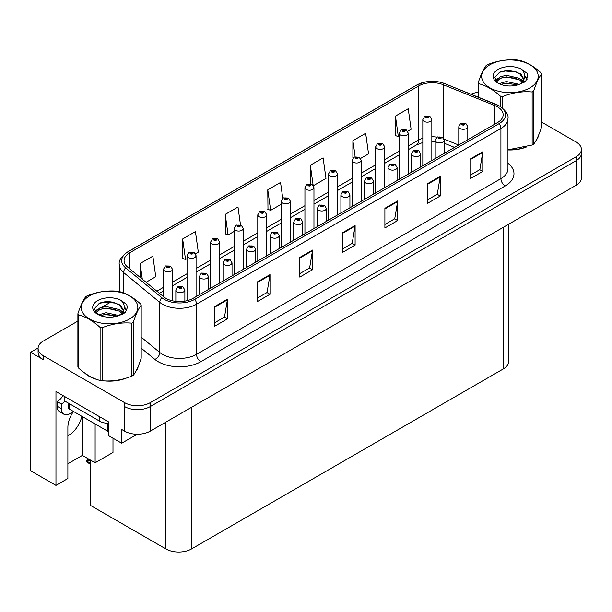 <?xml version="1.0" encoding="UTF-8"?>
<svg xmlns="http://www.w3.org/2000/svg" width="612" height="612" viewBox="0 0 612 612"><rect width="100%" height="100%" fill="white"/><g stroke="black" fill="none" stroke-linecap="round" stroke-linejoin="round"><path stroke-width="0.92" d="M73.272 411.754A19.263 11.123 120 0 0 67.878 427.398L67.878 478.507L55.967 485.385L55.967 391.519L108.653 421.943L108.653 435.698L121.673 443.218L121.673 429.463L124.657 431.177A18.054 10.427 0 0 0 150.192 431.177L576.114 185.275A18.054 10.427 0 0 0 581.4 177.908L581.4 153.337A18.054 10.427 0 0 1 576.114 160.704A18.054 10.427 0 0 0 581.4 153.337L581.4 149.405A18.054 10.427 0 0 0 576.114 142.03L541.582 122.094M67.878 435.721A19.263 11.123 120 0 0 68.735 435.262A19.263 11.123 120 0 0 81.832 416.282M137.241 434.237L121.673 443.218M77.892 321.07L43.368 341.006A18.054 10.427 0 0 0 38.082 348.373A18.054 10.427 0 0 0 43.368 355.748L124.657 402.681A18.054 10.427 0 0 0 150.192 402.681L150.192 406.613L576.114 160.704L150.192 406.613A18.054 10.427 0 0 1 124.657 406.613A18.054 10.427 0 0 0 150.192 406.613L150.192 431.177M38.089 347.983L30.6 352.305L30.6 470.743L55.967 485.385M30.6 352.305L43.368 359.68A18.054 10.427 0 0 1 38.082 352.305L38.082 348.373M508.626 224.237L508.626 361.547A18.054 10.427 180 0 1 503.339 368.921L191.472 548.972A18.054 10.427 180 0 1 165.936 548.972L90.607 505.481L90.607 460.178M67.878 463.766L82.352 455.412L95.12 462.779L112.99 452.459L112.99 438.207M95.12 462.779L95.12 423.955M82.352 455.412L82.352 416.588M84.823 373.106A28.886 16.677 0 0 0 89.115 376.265A28.886 16.677 0 0 0 96.826 379.448M497.51 106.87A19.263 11.123 180 0 1 503.148 114.735A19.263 11.123 180 0 1 497.51 122.591L193.132 298.327A19.263 11.123 180 0 1 163.733 296.843L127.556 267.016A19.263 11.123 180 0 1 124.075 260.635A19.263 11.123 180 0 1 129.713 252.771L418.608 85.986A19.263 11.123 180 0 1 443.272 84.739L494.932 105.624A19.263 11.123 180 0 1 497.51 106.87M499.208 105.884A21.665 12.508 0 0 0 496.317 104.484L444.649 83.599A21.665 12.508 0 0 0 439.447 82.054A21.665 12.508 0 0 0 425.003 82.054A21.665 12.508 0 0 0 416.902 84.999L128.015 251.792A21.665 12.508 0 0 0 125.59 267.811L161.759 297.639A21.665 12.508 0 0 0 194.83 299.306L499.208 123.578A21.665 12.508 0 0 0 499.208 105.884M214.667 306.581L214.667 326.242L227.435 318.867L227.435 299.207L214.667 306.581M214.667 322.753L224.497 317.07L227.381 299.865A4.812 2.777 -120 0 0 227.435 299.207M224.413 317.123L227.435 318.867M257.224 282.01L257.224 301.67L269.991 294.296L269.991 274.643L257.224 282.01M257.224 298.182L267.054 292.505L269.938 275.293A4.812 2.777 -120 0 0 269.991 274.643M266.97 292.551L269.991 294.296M299.781 257.438L299.781 277.098L312.548 269.724L312.548 250.071L299.781 257.438M299.781 273.61L309.611 267.934L312.495 250.721A4.812 2.777 -120 0 0 312.548 250.071M309.527 267.98L312.548 269.724M470.016 159.158L470.016 178.811L482.784 171.444L482.784 151.784L470.016 159.158M470.016 175.323L479.846 169.646L482.73 152.442A4.812 2.777 -120 0 0 482.784 151.784M479.762 169.7L482.784 171.444M427.459 183.73L427.459 203.383L440.219 196.016L440.219 176.355L427.459 183.73M427.459 199.895L437.289 194.218L440.173 177.006A4.812 2.777 -120 0 0 440.219 176.355M437.205 194.272L440.219 196.016M384.894 208.302L384.894 227.955L397.662 220.588L397.662 200.927L384.894 208.302M384.894 224.466L394.732 218.79L397.616 201.578A4.812 2.777 -120 0 0 397.662 200.927M394.648 218.844L397.662 220.588M342.338 232.866L342.338 252.527L355.105 245.152L355.105 225.499L342.338 232.866M342.338 249.038L352.175 243.362L355.052 226.149A4.812 2.777 -120 0 0 355.105 225.499M352.084 243.408L355.105 245.152M507.96 149.948A28.886 16.677 0 0 0 526.397 147.018M536.15 140.309A28.886 16.677 0 0 0 538.675 135.015M104.606 380.901A28.886 16.677 0 0 0 126.011 378.178M135.765 371.476A28.886 16.677 0 0 0 138.281 366.175M150.192 402.681L576.114 156.771A18.054 10.427 0 0 0 581.4 149.405M478.278 92.282A18.054 10.427 0 0 0 470.995 94.233M111.093 301.907L101.921 307.201M195.496 253.75L198.311 252.129L195.427 231.588L182.659 238.963L182.866 258.501M146.084 282.285L155.754 276.7L152.87 256.16L140.102 263.535L140.102 277.351M313.382 185.688L325.982 178.421L323.105 157.881L310.338 165.248L310.338 183.814M360.537 158.47L368.546 153.849L365.662 133.309L352.894 140.676L352.894 158.133M407.691 131.243L411.103 129.277L408.219 108.737L395.451 116.112L395.658 135.65M240.493 224.879L237.984 207.024L225.216 214.391L225.423 233.929M282.775 198.365L280.541 182.453L267.781 189.819L267.98 209.358M267.781 189.819L270.657 210.36L281.352 204.186M270.657 210.36L267.781 209.281M310.338 165.248L313.16 185.382M352.894 140.676L355.144 156.71M395.451 116.112L398.336 136.644L399.238 136.124M398.336 136.644L395.451 135.573M225.216 214.391L228.1 234.932L234.197 231.412M228.1 234.932L225.216 233.853M182.659 238.963L185.543 259.503L187.042 258.639M185.543 259.503L182.659 258.425M140.102 263.535L142.298 279.164M172.492 300.813L172.492 269.295A4.514 2.609 180 0 1 169.708 271.697A4.514 2.609 180 0 1 164.789 271.139A4.514 2.609 180 0 1 163.465 269.295L165.263 266.159A3.006 1.813 57.8 0 1 166.869 266.251A1.507 0.872 0 0 0 166.915 267.452A1.507 0.872 0 0 0 169.042 267.452A1.507 0.872 0 0 0 169.042 266.22A1.507 0.872 0 0 0 166.961 266.197L168.583 266.84L167.55 267.084L166.869 266.251M167.573 267.092L167.573 266.58M166.961 266.197A3.006 1.66 -117.9 0 0 165.554 265.99A3.006 1.66 -117.9 0 0 165.424 266.075M167.535 267.069L167.535 266.603M89.757 459.688L89.168 459.826L88.709 459.558L89.153 459.337M89.168 459.826L88.709 459.558M184.878 301.142L184.878 290.057A4.514 2.609 180 0 1 182.093 292.459A4.514 2.609 180 0 1 177.174 291.901A4.514 2.609 180 0 1 175.851 290.057L177.648 286.921A3.006 1.813 57.8 0 1 179.255 287.013A1.507 0.872 0 0 0 179.301 288.214A1.507 0.872 0 0 0 181.427 288.214A1.507 0.872 0 0 0 181.427 286.982A1.507 0.872 0 0 0 179.347 286.959L180.961 287.602L179.936 287.847L179.255 287.013M179.959 287.854L179.959 287.342M179.347 286.959A3.006 1.66 -117.9 0 0 177.939 286.753A3.006 1.66 -117.9 0 0 177.809 286.837M179.936 287.847L179.92 287.365M88.855 459.161L86.261 460.66L87.156 460.874L86.261 461.655L90.607 464.378M87.156 460.874L90.484 460.109M86.261 460.66L86.261 461.655M196.07 296.629L196.07 255.678A4.514 2.609 180 0 1 193.285 258.088A4.514 2.609 180 0 1 188.366 257.522A4.514 2.609 180 0 1 187.042 255.678L188.84 252.549A3.006 1.813 57.8 0 1 190.447 252.634A1.507 0.872 0 0 0 190.493 253.835A1.507 0.872 0 0 0 192.619 253.835A1.507 0.872 0 0 0 192.619 252.611A1.507 0.872 0 0 0 190.539 252.58L191.984 252.978L191.128 253.467L191.151 252.97M190.539 252.58A3.006 1.66 -117.9 0 0 189.131 252.381A3.006 1.66 -117.9 0 0 189.001 252.465M191.112 253.46L190.447 252.634M191.128 253.467L191.112 252.986M219.647 283.019L219.647 242.069A4.514 2.609 180 0 1 216.862 244.479A4.514 2.609 180 0 1 211.943 243.913A4.514 2.609 180 0 1 210.62 242.069L212.418 238.932A3.006 1.813 57.8 0 1 214.024 239.024A1.507 0.872 0 0 0 214.07 240.225A1.507 0.872 0 0 0 216.197 240.225A1.507 0.872 0 0 0 216.197 238.994A1.507 0.872 0 0 0 214.116 238.971L215.738 239.613L214.705 239.858L214.024 239.024M214.728 239.866L214.728 239.353M214.116 238.971A3.006 1.66 -117.9 0 0 212.708 238.772A3.006 1.66 -117.9 0 0 212.578 238.856M214.69 239.843L214.69 239.376M243.224 269.402L243.224 228.46A4.514 2.609 180 0 1 240.44 230.862A4.514 2.609 180 0 1 235.521 230.303A4.514 2.609 180 0 1 234.197 228.46L235.995 225.323A3.006 1.813 57.8 0 1 237.601 225.415A1.507 0.872 0 0 0 237.647 226.616A1.507 0.872 0 0 0 239.774 226.616A1.507 0.872 0 0 0 239.774 225.384A1.507 0.872 0 0 0 237.693 225.361L239.315 225.996L238.282 226.249L238.305 225.744M237.693 225.361A3.006 1.66 -117.9 0 0 236.286 225.155A3.006 1.66 -117.9 0 0 236.155 225.239M238.267 226.233L237.601 225.415M238.282 226.249L238.267 225.767M208.455 289.476L208.455 276.44A4.514 2.609 180 0 1 205.67 278.85A4.514 2.609 180 0 1 200.751 278.284A4.514 2.609 180 0 1 199.428 276.44L201.226 273.312A3.006 1.813 57.8 0 1 202.832 273.396A1.507 0.872 0 0 0 202.878 274.597A1.507 0.872 0 0 0 205.005 274.597A1.507 0.872 0 0 0 205.005 273.373A1.507 0.872 0 0 0 202.924 273.342L204.538 273.985L203.513 274.23L202.832 273.396M203.536 274.245L203.536 273.732M202.924 273.342A3.006 1.66 -117.9 0 0 201.516 273.143A3.006 1.66 -117.9 0 0 201.386 273.227M203.498 274.222L203.498 273.755M232.032 275.867L232.032 262.831A4.514 2.609 180 0 1 229.248 265.241A4.514 2.609 180 0 1 224.329 264.675A4.514 2.609 180 0 1 223.005 262.831L224.803 259.695A3.006 1.813 57.8 0 1 226.409 259.786A1.507 0.872 0 0 0 226.455 260.987A1.507 0.872 0 0 0 228.582 260.987A1.507 0.872 0 0 0 228.582 259.763A1.507 0.872 0 0 0 226.501 259.733L228.115 260.375L227.09 260.62L226.409 259.786M227.113 260.628L227.113 260.115M226.501 259.733A3.006 1.66 -117.9 0 0 225.094 259.534A3.006 1.66 -117.9 0 0 224.964 259.618M227.075 260.613L227.075 260.138M255.609 262.25L255.609 249.222A4.514 2.609 180 0 1 252.825 251.624A4.514 2.609 180 0 1 247.906 251.065A4.514 2.609 180 0 1 246.582 249.222L248.38 246.085A3.006 1.813 57.8 0 1 249.987 246.177A1.507 0.872 0 0 0 250.033 247.378A1.507 0.872 0 0 0 252.159 247.378A1.507 0.872 0 0 0 252.159 246.146A1.507 0.872 0 0 0 250.078 246.123L251.693 246.758L250.668 247.011L249.987 246.177M250.69 247.018L250.69 246.506M250.078 246.123A3.006 1.66 -117.9 0 0 248.671 245.917A3.006 1.66 -117.9 0 0 248.541 246.001M250.652 246.996L250.652 246.529M279.187 248.64L279.187 235.605A4.514 2.609 180 0 1 276.402 238.014A4.514 2.609 180 0 1 271.483 237.448A4.514 2.609 180 0 1 270.16 235.605L271.957 232.476A3.006 1.813 57.8 0 1 273.564 232.56A1.507 0.872 0 0 0 273.61 233.761A1.507 0.872 0 0 0 275.737 233.761A1.507 0.872 0 0 0 275.737 232.537A1.507 0.872 0 0 0 273.656 232.506L275.094 232.904L274.245 233.394L274.268 232.897M273.656 232.506A3.006 1.66 -117.9 0 0 272.248 232.308A3.006 1.66 -117.9 0 0 272.118 232.392M274.23 233.386L273.564 232.56M274.245 233.394L274.23 232.912M73.624 411.547L69.967 413.666A12.041 6.946 -60 0 1 63.946 414.255A12.041 6.946 -60 0 1 61.452 408.747L61.452 404.027L57.199 401.571A12.041 6.946 120 0 0 62.998 395.589M64.956 401.135A12.041 6.946 -60 0 1 61.452 404.027M63.946 414.255L59.693 411.799A12.041 6.946 -60 0 1 57.199 406.292L57.199 401.571M99.756 416.81L99.756 421.232A12.041 6.946 0 0 0 108.653 423.259M64.857 396.66L64.857 401.082L99.756 421.232M537.673 137.302A28.588 16.509 180 0 1 537.367 137.952M523.528 147.829A28.588 16.509 180 0 1 508.954 149.802M137.287 368.462A28.588 16.509 180 0 1 136.981 369.12M123.142 378.989A28.588 16.509 180 0 1 108.569 380.962M93.269 378.04A28.588 16.509 180 0 1 89.329 376.143A28.588 16.509 180 0 1 86.736 374.422M68.23 403.033L68.23 407.714A3.006 1.737 0 0 0 69.118 408.946L107.421 431.055A3.006 1.737 0 0 0 108.653 431.491M489.929 64.757A28.29 16.333 -0 0 0 489.929 87.853A28.29 16.333 -0 0 0 529.938 87.853A28.29 16.333 -0 0 0 529.938 64.757A28.29 16.333 -0 0 0 489.929 64.757M507.96 149.81L532.149 145.021A32.497 18.765 -0 0 0 532.914 144.593A32.497 18.765 -0 0 0 533.656 144.149C536.288 140.859 538.935 135.16 541.582 127.059L541.582 74.029A32.497 18.765 -0 0 0 541.031 72.843C533.794 66.28 526.572 62.11 519.366 60.336A32.497 18.765 -0 0 0 517.308 60.014C507.409 59.165 497.541 60.695 487.718 64.597A32.497 18.765 -0 0 0 486.953 65.025A32.497 18.765 -0 0 0 486.211 65.461C483.557 68.804 480.917 74.496 478.278 82.551A32.497 18.765 -0 0 0 478.836 83.737L478.836 97.4M500.501 106.587L500.501 96.245C493.257 89.689 486.035 85.519 478.836 83.737M500.501 96.245A32.497 18.765 -0 0 0 502.551 96.566L502.551 108.079M532.149 145.021L532.149 91.984C522.327 91.127 512.458 92.649 502.551 96.566M532.149 91.984A32.497 18.765 -0 0 0 532.914 91.555A32.497 18.765 -0 0 0 533.656 91.119L533.656 144.149M519.297 84.395L506.369 81.534L499.04 83.699M517.492 84.976L506.369 83.094L500.692 84.41M522.832 81.656L519.664 78.39L506.369 75.291L500.203 76.829L496.646 79.866L496.179 81.526M522.327 82.436L519.664 79.95L506.369 76.852L500.203 78.39L496.462 81.824M521.11 83.783L523.222 80.861L523.688 78.803L520.927 74.021L513.376 71.107C508.228 70.059 503.645 70.426 499.637 72.201L494.794 77.479L498.046 83.14A16.815 9.708 -0 0 0 519.068 84.456L525.624 81.274L527.827 76.301L527.077 73.333L521.562 69.294A16.815 9.708 -0 0 0 498.046 69.439A16.815 9.708 -0 0 0 498.046 83.171M522.969 82.972L523.688 80.034M523.65 79.415L519.664 73.708L513.736 71.176M521.562 69.294C525.065 72.851 525.624 76.707 523.222 80.853M478.278 97.178L478.278 82.551M541.582 74.029C538.95 77.319 536.311 83.018 533.656 91.119M516.26 84.456L505.305 83.515L500.945 84.311M524.262 82.237L523.497 81.626M523.031 81.289L522.25 80.776M516.26 78.214L505.305 77.273L500.945 78.068M496.73 79.713L495.445 80.509M527.001 79.415L524.691 76.385M516.306 71.986L505.305 71.038L499.438 72.293M527.827 76.454L527.077 73.333M524.759 81.916L523.635 80.945M523.298 80.692L520.598 79.086M497.793 78.405L495.154 79.935M527.184 79.047L524.691 75.597M89.543 295.917A28.29 16.333 -0 0 0 89.543 319.013A28.29 16.333 -0 0 0 129.545 319.013A28.29 16.333 -0 0 0 129.545 295.917A28.29 16.333 -0 0 0 89.543 295.917M86.567 296.185A32.497 18.765 -0 0 0 85.825 296.629C83.171 299.964 80.524 305.663 77.892 313.711A32.497 18.765 -0 0 0 78.443 314.897L78.443 367.934C85.649 374.468 92.871 378.637 100.108 380.442A32.497 18.765 -0 0 0 102.166 380.756C111.988 381.62 121.857 380.09 131.764 376.181A32.497 18.765 -0 0 0 132.529 375.753A32.497 18.765 -0 0 0 133.271 375.309C135.902 372.019 138.541 366.32 141.196 358.227L141.196 305.189A32.497 18.765 -0 0 0 140.645 304.003C133.408 297.447 126.187 293.278 118.98 291.496A32.497 18.765 -0 0 0 116.923 291.174C107.016 290.333 97.155 291.855 87.332 295.757A32.497 18.765 -0 0 0 86.567 296.185M100.108 380.442L100.108 327.405C92.871 320.849 85.649 316.679 78.443 314.897M100.108 327.405A32.497 18.765 -0 0 0 102.166 327.726L102.166 380.756M131.764 376.181L131.764 323.144C121.941 322.287 112.073 323.817 102.166 327.726M131.764 323.144A32.497 18.765 -0 0 0 132.529 322.723A32.497 18.765 -0 0 0 133.271 322.279L133.271 375.309M77.892 313.711L77.892 366.741A32.497 18.765 -0 0 0 78.443 367.934M118.904 315.555L105.983 312.694L98.654 314.859M117.106 316.136L105.983 314.254L100.299 315.578M122.438 312.824L119.271 309.55L105.983 306.451L99.817 307.989L96.252 311.034L95.793 312.686M121.933 313.596L119.271 311.11L105.983 308.012L99.817 309.55L96.069 312.992M120.725 314.95L122.836 312.021L123.303 309.963L120.533 305.181L112.983 302.267C107.842 301.219 103.26 301.586 99.251 303.361L94.401 308.639L97.66 314.3M122.576 314.132L123.303 311.202M123.264 310.575L119.271 304.868L113.35 302.336M97.652 300.599A16.815 9.708 -0 0 0 97.652 314.331A16.815 9.708 -0 0 0 118.674 315.616L125.23 312.441L127.441 307.469L126.684 304.501L121.176 300.454A16.815 9.708 -0 0 0 97.652 300.599M121.176 300.454C124.68 304.011 125.23 307.867 122.836 312.013M141.196 305.189C138.564 308.486 135.925 314.178 133.271 322.279M115.867 315.616L104.912 314.675L100.552 315.471M123.876 313.405L123.104 312.786M122.645 312.449L121.857 311.936M115.867 309.374L104.912 308.44L100.552 309.228M96.336 310.881L95.059 311.669M126.608 310.582L124.305 307.545M115.913 303.147L104.912 302.198L99.052 303.453M127.441 307.622L126.684 304.501M124.374 313.076L123.242 312.112M122.905 311.86L120.212 310.246M97.4 309.573L94.768 311.103M126.799 310.207L124.297 306.765M266.801 255.793L266.801 214.843A4.514 2.609 180 0 1 264.017 217.252A4.514 2.609 180 0 1 259.098 216.686A4.514 2.609 180 0 1 257.774 214.843L259.572 211.714A3.006 1.813 57.8 0 1 261.179 211.798A1.507 0.872 0 0 0 261.225 212.999A1.507 0.872 0 0 0 263.351 212.999A1.507 0.872 0 0 0 263.351 211.775A1.507 0.872 0 0 0 261.27 211.744L262.892 212.387L261.86 212.632L261.179 211.798M261.882 212.647L261.882 212.135M261.27 211.744A3.006 1.66 -117.9 0 0 259.863 211.545A3.006 1.66 -117.9 0 0 259.733 211.63M261.86 212.632L261.844 212.15M290.379 242.176L290.379 201.233A4.514 2.609 180 0 1 287.594 203.643A4.514 2.609 180 0 1 282.675 203.077A4.514 2.609 180 0 1 281.352 201.233L283.149 198.097A3.006 1.813 57.8 0 1 284.756 198.189A1.507 0.872 0 0 0 284.802 199.39A1.507 0.872 0 0 0 286.929 199.39A1.507 0.872 0 0 0 286.929 198.158A1.507 0.872 0 0 0 284.848 198.135L286.47 198.778L285.437 199.022L284.756 198.189M285.46 199.03L285.46 198.518M284.848 198.135A3.006 1.66 -117.9 0 0 283.44 197.928A3.006 1.66 -117.9 0 0 283.31 198.02M285.437 199.022L285.422 198.54M313.956 228.567L313.956 187.616A4.514 2.609 180 0 1 311.171 190.026A4.514 2.609 180 0 1 306.252 189.46A4.514 2.609 180 0 1 304.929 187.616L306.727 184.487A3.006 1.813 57.8 0 1 308.333 184.579A1.507 0.872 0 0 0 308.379 185.78A1.507 0.872 0 0 0 310.506 185.78A1.507 0.872 0 0 0 310.506 184.549A1.507 0.872 0 0 0 308.425 184.526L310.047 185.161L309.014 185.405L308.333 184.579M309.037 185.421L309.037 184.908M308.425 184.526A3.006 1.66 -117.9 0 0 307.017 184.319A3.006 1.66 -117.9 0 0 306.887 184.403M308.999 185.398L308.999 184.931M302.764 235.031L302.764 221.995A4.514 2.609 180 0 1 299.979 224.405A4.514 2.609 180 0 1 295.06 223.839A4.514 2.609 180 0 1 293.737 221.995L295.535 218.859A3.006 1.813 57.8 0 1 297.141 218.951A1.507 0.872 0 0 0 297.187 220.152A1.507 0.872 0 0 0 299.314 220.152A1.507 0.872 0 0 0 299.314 218.92A1.507 0.872 0 0 0 297.233 218.897L298.847 219.54L297.822 219.785L297.141 218.951M297.845 219.792L297.845 219.28M297.233 218.897A3.006 1.66 -117.9 0 0 295.825 218.691A3.006 1.66 -117.9 0 0 295.695 218.782M297.822 219.785L297.807 219.303M326.341 221.414L326.341 208.386A4.514 2.609 180 0 1 323.557 210.788A4.514 2.609 180 0 1 318.638 210.222A4.514 2.609 180 0 1 317.314 208.386L319.112 205.25A3.006 1.813 57.8 0 1 320.719 205.341A1.507 0.872 0 0 0 320.764 206.542A1.507 0.872 0 0 0 322.891 206.542A1.507 0.872 0 0 0 322.891 205.311A1.507 0.872 0 0 0 320.81 205.288L322.425 205.923L321.399 206.167L321.422 205.67M320.81 205.288A3.006 1.66 -117.9 0 0 319.403 205.081A3.006 1.66 -117.9 0 0 319.273 205.165M321.384 206.16L320.719 205.341M321.399 206.167L321.384 205.693M349.919 207.805L349.919 194.769A4.514 2.609 180 0 1 347.134 197.179A4.514 2.609 180 0 1 342.215 196.613A4.514 2.609 180 0 1 340.892 194.769L342.689 191.64A3.006 1.813 57.8 0 1 344.296 191.724A1.507 0.872 0 0 0 344.342 192.925A1.507 0.872 0 0 0 346.469 192.925A1.507 0.872 0 0 0 346.469 191.701A1.507 0.872 0 0 0 344.388 191.671L346.002 192.313L344.977 192.558L344.296 191.724M345 192.566L345 192.053M344.388 191.671A3.006 1.66 -117.9 0 0 342.98 191.472A3.006 1.66 -117.9 0 0 342.85 191.556M344.977 192.558L344.961 192.076M337.533 214.957L337.533 174.007A4.514 2.609 180 0 1 334.749 176.417A4.514 2.609 180 0 1 329.83 175.851A4.514 2.609 180 0 1 328.506 174.007L330.304 170.878A3.006 1.813 57.8 0 1 331.911 170.962A1.507 0.872 0 0 0 331.956 172.163A1.507 0.872 0 0 0 334.083 172.163A1.507 0.872 0 0 0 334.083 170.939A1.507 0.872 0 0 0 332.002 170.909L333.624 171.551L332.591 171.796L331.911 170.962M332.614 171.804L332.614 171.291M332.002 170.909A3.006 1.66 -117.9 0 0 330.595 170.71A3.006 1.66 -117.9 0 0 330.465 170.794M332.591 171.796L332.576 171.314M361.111 201.34L361.111 160.398A4.514 2.609 180 0 1 358.326 162.8A4.514 2.609 180 0 1 353.407 162.241A4.514 2.609 180 0 1 352.084 160.398L353.881 157.261A3.006 1.813 57.8 0 1 355.488 157.353A1.507 0.872 0 0 0 355.534 158.554A1.507 0.872 0 0 0 357.66 158.554A1.507 0.872 0 0 0 357.66 157.322A1.507 0.872 0 0 0 355.58 157.299L357.201 157.942L356.169 158.187L356.192 157.682M355.58 157.299A3.006 1.66 -117.9 0 0 354.172 157.093A3.006 1.66 -117.9 0 0 354.042 157.177M356.153 158.171L355.488 157.353M356.169 158.187L356.153 157.705M384.688 187.731L384.688 146.781A4.514 2.609 180 0 1 381.903 149.19A4.514 2.609 180 0 1 376.984 148.624A4.514 2.609 180 0 1 375.661 146.781L377.459 143.652A3.006 1.813 57.8 0 1 379.065 143.736A1.507 0.872 0 0 0 379.111 144.937A1.507 0.872 0 0 0 381.238 144.937A1.507 0.872 0 0 0 381.238 143.713A1.507 0.872 0 0 0 379.157 143.682L380.779 144.325L379.746 144.57L379.065 143.736M379.769 144.585L379.769 144.072M379.157 143.682A3.006 1.66 -117.9 0 0 377.749 143.483A3.006 1.66 -117.9 0 0 377.619 143.568M379.731 144.562L379.731 144.088M408.265 174.122L408.265 133.171A4.514 2.609 180 0 1 405.481 135.581A4.514 2.609 180 0 1 400.562 135.015A4.514 2.609 180 0 1 399.238 133.171L401.036 130.035A3.006 1.813 57.8 0 1 402.642 130.126A1.507 0.872 0 0 0 402.688 131.328A1.507 0.872 0 0 0 404.815 131.328A1.507 0.872 0 0 0 404.815 130.104A1.507 0.872 0 0 0 402.734 130.073L404.356 130.716L403.323 130.96L402.642 130.126M403.346 130.968L403.346 130.455M402.734 130.073A3.006 1.66 -117.9 0 0 401.327 129.874A3.006 1.66 -117.9 0 0 401.197 129.958M403.308 130.945L403.308 130.478M431.843 160.505L431.843 119.562A4.514 2.609 180 0 1 429.058 121.964A4.514 2.609 180 0 1 424.139 121.405A4.514 2.609 180 0 1 422.816 119.562L424.613 116.425A3.006 1.813 57.8 0 1 426.22 116.517A1.507 0.872 0 0 0 426.266 117.718A1.507 0.872 0 0 0 428.392 117.718A1.507 0.872 0 0 0 428.392 116.487A1.507 0.872 0 0 0 426.312 116.464L427.933 117.099L426.901 117.351L426.924 116.846M426.312 116.464A3.006 1.66 -117.9 0 0 424.904 116.257A3.006 1.66 -117.9 0 0 424.774 116.341M426.885 117.336L426.22 116.517M426.901 117.351L426.885 116.869M373.496 194.195L373.496 181.16A4.514 2.609 180 0 1 370.711 183.569A4.514 2.609 180 0 1 365.792 183.003A4.514 2.609 180 0 1 364.469 181.16L366.267 178.023A3.006 1.813 57.8 0 1 367.873 178.115A1.507 0.872 0 0 0 367.919 179.316A1.507 0.872 0 0 0 370.046 179.316A1.507 0.872 0 0 0 370.046 178.084A1.507 0.872 0 0 0 367.965 178.061L369.579 178.704L368.554 178.949L367.873 178.115M368.577 178.956L368.577 178.444M367.965 178.061A3.006 1.66 -117.9 0 0 366.557 177.855A3.006 1.66 -117.9 0 0 366.427 177.947M368.554 178.949L368.539 178.467M397.073 180.578L397.073 167.543A4.514 2.609 180 0 1 394.289 169.952A4.514 2.609 180 0 1 389.37 169.386A4.514 2.609 180 0 1 388.046 167.543L389.844 164.414A3.006 1.813 57.8 0 1 391.45 164.498A1.507 0.872 0 0 0 391.496 165.707A1.507 0.872 0 0 0 393.623 165.707A1.507 0.872 0 0 0 393.623 164.475A1.507 0.872 0 0 0 391.542 164.444L393.156 165.087L392.131 165.332L391.45 164.498M392.154 165.347L392.154 164.835M391.542 164.444A3.006 1.66 -117.9 0 0 390.135 164.245A3.006 1.66 -117.9 0 0 390.005 164.33M392.116 165.324L392.116 164.858M420.651 166.969L420.651 153.933A4.514 2.609 180 0 1 417.866 156.343A4.514 2.609 180 0 1 412.947 155.777A4.514 2.609 180 0 1 411.624 153.933L413.421 150.797A3.006 1.813 57.8 0 1 415.028 150.889A1.507 0.872 0 0 0 415.074 152.09A1.507 0.872 0 0 0 417.2 152.09A1.507 0.872 0 0 0 417.2 150.866A1.507 0.872 0 0 0 415.12 150.835L416.734 151.478L415.709 151.722L415.028 150.889M415.732 151.73L415.732 151.218M415.12 150.835A3.006 1.66 -117.9 0 0 413.712 150.636A3.006 1.66 -117.9 0 0 413.582 150.72M415.693 151.715L415.693 151.24M444.228 153.36L444.228 140.324A4.514 2.609 180 0 1 441.443 142.726A4.514 2.609 180 0 1 436.524 142.168A4.514 2.609 180 0 1 435.201 140.324L436.999 137.187A3.006 1.813 57.8 0 1 438.605 137.279A1.507 0.872 0 0 0 438.651 138.48A1.507 0.872 0 0 0 440.778 138.48A1.507 0.872 0 0 0 440.778 137.249A1.507 0.872 0 0 0 438.697 137.226L440.311 137.861L439.286 138.113L439.309 137.608M438.697 137.226A3.006 1.66 -117.9 0 0 437.289 137.019A3.006 1.66 -117.9 0 0 437.159 137.103M439.271 138.098L438.605 137.279M439.286 138.113L439.271 137.631M467.805 139.743L467.805 126.707A4.514 2.609 180 0 1 465.021 129.117A4.514 2.609 180 0 1 460.094 128.551A4.514 2.609 180 0 1 458.778 126.707L460.576 123.578A3.006 1.813 57.8 0 1 462.182 123.662A1.507 0.872 0 0 0 462.228 124.863A1.507 0.872 0 0 0 464.355 124.863A1.507 0.872 0 0 0 464.355 123.639A1.507 0.872 0 0 0 462.274 123.609L463.888 124.251L462.863 124.496L462.182 123.662M462.886 124.511L462.886 123.999M462.274 123.609A3.006 1.66 -117.9 0 0 460.867 123.41A3.006 1.66 -117.9 0 0 460.737 123.494M462.863 124.496L462.848 124.014M576.114 185.275L576.114 156.771M124.657 431.177L124.657 402.681M191.472 548.972L191.472 407.347M503.339 368.921L503.339 227.289M165.936 548.972L165.936 422.089M507.96 163.282A30.095 17.373 180 0 1 505.168 185.987L200.79 361.715A6.021 3.473 60 0 1 196.536 354.348L500.914 178.62A24.075 13.9 0 0 0 507.96 168.79L507.96 118.667A24.075 13.9 180 0 1 500.914 128.489A6.021 3.473 -120 0 0 499.208 123.578M200.79 361.715A30.095 17.373 180 0 1 158.233 361.715A30.095 17.373 180 0 1 154.859 359.397L141.196 348.136M161.759 297.639A6.021 4.024 129.5 0 0 159.793 302.366L159.793 352.489A24.075 13.9 0 0 0 162.486 354.348A24.075 13.9 0 0 0 196.536 354.348L196.536 304.225A24.075 13.9 180 0 1 159.793 302.366L123.616 272.539A24.075 13.9 180 0 1 119.264 264.568L119.264 291.572M425.003 82.054L416.443 85.19A6.021 3.473 60 0 1 416.902 84.999M128.015 251.792A6.021 3.473 -120 0 0 127.556 251.983C121.283 256.52 118.514 260.72 119.264 264.568M125.59 267.811A6.021 4.024 129.5 0 0 123.616 272.539L123.616 292.98M194.83 299.306A6.021 3.473 60 0 1 196.536 304.225L500.914 128.489L500.914 178.62A6.021 3.473 60 0 0 505.168 185.987M113.61 316.886A30.095 17.373 180 0 1 114.222 315.211M43.368 355.748L43.368 359.68M123.616 310.536L123.616 313.558M119.264 314.69A24.075 13.9 0 0 0 119.294 315.44M141.196 337.158L159.793 352.489A6.021 4.024 -50.5 0 1 154.859 359.397M129.713 252.771L129.713 268.79M494.932 105.624L494.932 124.083M443.272 84.739L443.272 137.891M458.663 145.021L444.006 139.092M437.083 137.142A19.263 11.123 0 0 0 431.843 136.782M422.816 138.197A19.263 11.123 0 0 0 418.608 140.041L408.265 146.008M418.608 85.986L418.608 140.041A10.832 6.258 60 0 1 416.359 144.998L408.265 149.672M399.238 151.225L384.688 159.625M375.661 164.835L361.111 173.234M352.084 178.444L337.533 186.844M328.506 192.061L313.956 200.461M304.929 205.67L290.379 214.07M281.352 219.28L266.801 227.687M257.774 232.897L243.224 241.296M234.197 246.506L219.647 254.906M210.62 260.123L196.07 268.523M187.042 273.732L172.492 282.132M163.465 287.342L156.848 291.167M454.54 147.4L445.421 143.713A10.832 5.072 -68 0 1 444.228 142.718M342.338 233.493L355.052 226.149M384.894 208.922L397.616 201.578M427.459 184.35L440.173 177.006M470.016 159.778L482.73 152.442M299.781 258.065L312.495 250.721M257.224 282.637L269.938 275.293M214.667 307.201L227.381 299.865M90.607 463.353L87.156 461.364M61.452 408.747L57.199 406.292M107.421 431.055L107.421 423.252M69.118 408.946L69.118 403.538M507.96 118.667C508.779 114.918 506.009 110.726 499.667 106.083L444.832 83.66L439.447 82.054M416.443 85.19L127.556 251.983M445.421 143.713L444.228 143.262M435.201 141.471L431.843 141.364M422.816 142.489L416.359 144.998M399.238 154.89L384.688 163.289M375.661 168.499L361.111 176.899M352.084 182.108L337.533 190.508M328.506 195.725L313.956 204.125M304.929 209.335L290.379 217.734M281.352 222.944L266.801 231.344M257.774 236.561L243.224 244.961M234.197 250.17L219.647 258.57M210.62 263.787L196.07 272.187M187.042 277.397L172.492 285.796M163.465 291.006L159.464 293.316M172.492 269.295L170.549 266.075L165.554 265.99M163.465 296.613L163.465 269.295M184.878 290.057L182.934 286.837L177.939 286.753M175.851 301.379L175.851 290.057M196.07 255.678L194.126 252.458L189.131 252.381M187.042 300.699L187.042 255.678M219.647 242.069L217.704 238.848L212.708 238.772M210.62 288.229L210.62 242.069M243.224 228.46L241.281 225.239L236.286 225.155M234.197 274.612L234.197 228.46M208.455 276.44L206.512 273.22L201.516 273.143M199.428 294.693L199.428 276.44M232.032 262.831L230.089 259.61L225.094 259.534M223.005 281.076L223.005 262.831M255.609 249.222L253.666 246.001L248.671 245.917M246.582 267.467L246.582 249.222M279.187 235.605L277.244 232.384L272.248 232.308M270.16 253.85L270.16 235.605M266.801 214.843L264.858 211.622L259.863 211.545M257.774 261.003L257.774 214.843M290.379 201.233L288.436 198.013L283.44 197.928M281.352 247.393L281.352 201.233M313.956 187.616L312.013 184.403L307.017 184.319M304.929 233.776L304.929 187.616M302.764 221.995L300.821 218.775L295.825 218.691M293.737 240.241L293.737 221.995M326.341 208.386L324.398 205.165L319.403 205.081M317.314 226.631L317.314 208.386M349.919 194.769L347.976 191.548L342.98 191.472M340.892 213.014L340.892 194.769M337.533 174.007L335.59 170.786L330.595 170.71M328.506 220.167L328.506 174.007M361.111 160.398L359.168 157.177L354.172 157.093M352.084 206.558L352.084 160.398M384.688 146.781L382.745 143.56L377.749 143.483M375.661 192.941L375.661 146.781M408.265 133.171L406.322 129.951L401.327 129.874M399.238 179.331L399.238 133.171M431.843 119.562L429.899 116.341L424.904 116.257M422.816 165.714L422.816 119.562M373.496 181.16L371.553 177.939L366.557 177.855M364.469 199.405L364.469 181.16M397.073 167.543L395.13 164.322L390.135 164.245M388.046 185.796L388.046 167.543M420.651 153.933L418.707 150.713L413.712 150.636M411.624 172.179L411.624 153.933M444.228 140.324L442.285 137.103L437.289 137.019M435.201 158.569L435.201 140.324M467.805 126.707L465.862 123.486L460.867 123.41M458.778 144.952L458.778 126.707"/></g></svg>
